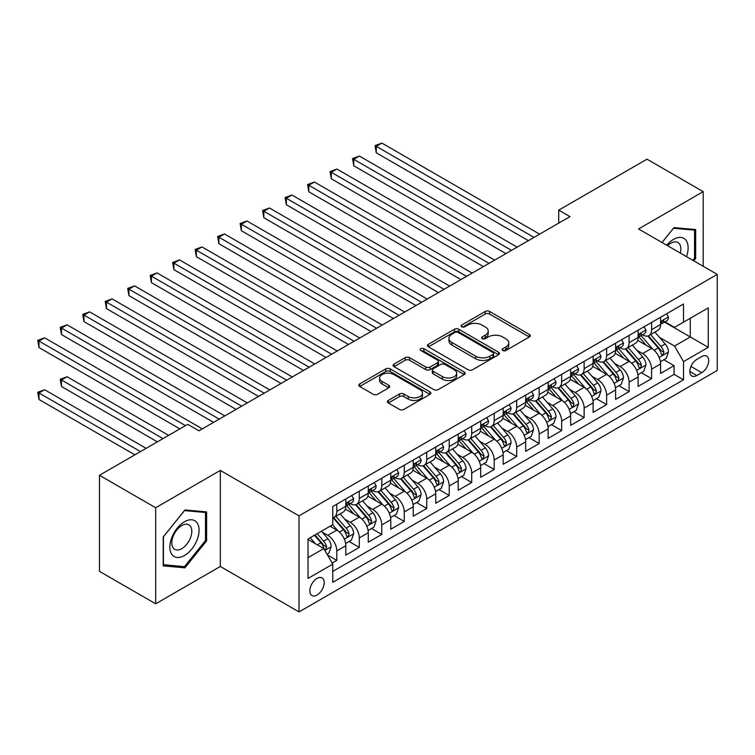 <?xml version="1.0" encoding="UTF-8"?>
<svg xmlns="http://www.w3.org/2000/svg" width="755" height="755" viewBox="0 0 755 755"><rect width="100%" height="100%" fill="white"/><g stroke="black" fill="none" stroke-linecap="round" stroke-linejoin="round"><path stroke-width="1.13" d="M502.802 350.499A2.189 1.265 0 0 0 505.897 350.499L529.349 336.966A3.124 1.803 0 0 0 530.255 335.692A3.124 1.803 0 0 0 529.349 334.418L489.617 311.475A3.124 1.803 0 0 0 485.201 311.475L461.758 325.018A2.189 1.265 0 0 0 461.116 325.905A2.189 1.265 0 0 0 461.758 326.802A2.189 1.265 0 0 0 464.844 326.802L467.883 325.046A9.985 5.766 0 0 1 482.001 325.046L485.314 326.962A9.985 5.766 0 0 1 488.24 331.039A9.985 5.766 0 0 1 485.314 335.116L482.275 336.872A2.189 1.265 0 0 0 481.643 337.759A2.189 1.265 0 0 0 482.275 338.655A2.189 1.265 0 0 0 485.371 338.655L488.4 336.9A9.985 5.766 0 0 1 502.528 336.9L505.841 338.816A9.985 5.766 0 0 1 508.766 342.893A9.985 5.766 0 0 1 505.841 346.97L502.802 348.716A2.189 1.265 0 0 0 502.169 349.612A2.189 1.265 0 0 0 502.802 350.499L502.802 348.716M317.015 595.044A10.174 5.88 120 0 0 323.659 586.078A10.174 5.88 120 0 0 322.102 577.924A10.174 5.88 120 0 0 317.015 578.424A10.174 5.88 120 0 0 310.371 587.39A10.174 5.88 120 0 0 311.928 595.544A10.174 5.88 120 0 0 317.015 595.044M388.315 400.424A3.124 1.803 0 0 0 387.4 401.698A3.124 1.803 0 0 0 388.315 402.972L399.461 409.408A3.124 1.803 0 0 0 403.878 409.408L429.916 394.365A3.124 1.803 0 0 0 430.831 393.091A3.124 1.803 0 0 0 429.916 391.817L390.193 368.884A3.124 1.803 0 0 0 385.777 368.884L359.729 383.918A3.124 1.803 0 0 0 358.814 385.192A3.124 1.803 0 0 0 359.729 386.466L373.197 394.242A3.124 1.803 0 0 0 377.613 394.242L388.759 387.806A3.124 1.803 0 0 0 389.665 386.532A3.124 1.803 0 0 0 388.759 385.258L382.077 381.407A8.352 4.823 0 0 1 379.633 377.991A8.352 4.823 0 0 1 384.786 373.536A8.352 4.823 0 0 1 393.884 374.584L420.044 389.684A8.352 4.823 0 0 1 422.489 393.091A8.352 4.823 0 0 1 417.336 397.545A8.352 4.823 0 0 1 408.228 396.507L403.878 393.987A3.124 1.803 0 0 0 399.461 393.987L388.315 400.424L388.315 402.972M220.328 470.412L155.681 507.738L99.471 475.282L99.471 571.346L155.681 603.802L220.328 566.476L299.027 611.918L299.027 515.854L220.328 470.412L220.328 566.476M703.198 266.279L703.198 191.638L638.551 228.954L717.25 274.395L299.027 515.854M703.198 191.638L646.988 159.182L558.728 210.135L558.728 223.112M99.471 475.282L187.721 424.329L198.971 430.822L569.968 216.628L558.728 210.135M468.1 369.771A3.124 1.803 0 0 0 472.517 369.771L498.555 354.737A3.124 1.803 0 0 0 499.47 353.463A3.124 1.803 0 0 0 498.555 352.189L458.832 329.255A3.124 1.803 0 0 0 454.416 329.255L428.368 344.289A3.124 1.803 0 0 0 427.462 345.564A3.124 1.803 0 0 0 428.368 346.838L468.1 369.771M421.63 350.971A2.189 1.265 0 0 1 423.848 351.283L423.848 348.687L464.24 372.007A3.124 1.803 0 0 1 465.155 373.281A3.124 1.803 0 0 1 464.24 374.555L438.193 389.589A3.124 1.803 0 0 1 433.776 389.589L394.053 366.656L394.053 364.108A3.124 1.803 0 0 0 393.138 365.382A3.124 1.803 0 0 0 394.053 366.656M394.053 364.108L405.199 357.672A3.124 1.803 0 0 1 409.616 357.672L425.726 366.968A3.124 1.803 0 0 0 430.142 366.968L437.532 362.702A3.124 1.803 0 0 0 438.447 361.428A3.124 1.803 0 0 0 437.532 360.154L420.761 350.471A2.189 1.265 0 0 1 420.12 349.574A2.189 1.265 0 0 1 421.469 348.414A2.189 1.265 0 0 1 423.848 348.687M332.134 563.07L336.805 560.38L327.472 554.991M322.159 532.067L327.812 535.323A12.722 7.342 60 0 1 336.805 550.905L345.799 545.714L345.799 555.189L359.286 547.394L349.055 541.495M344.648 519.081L350.292 522.347A12.722 7.342 60 0 1 359.286 537.919L368.28 532.728L368.28 542.203L381.775 534.417L371.545 528.509M367.128 506.105L372.781 509.361A12.722 7.342 60 0 1 381.775 524.942L390.769 519.742L390.769 529.227L404.255 521.431L394.025 515.523M389.618 493.119L395.261 496.384A12.722 7.342 60 0 1 404.255 511.956L413.249 506.765L413.249 516.241L426.745 508.455L416.515 502.547M412.107 480.142L417.751 483.398A12.722 7.342 60 0 1 426.745 498.98L435.739 493.779L435.739 503.264L449.225 495.469L438.995 489.561M434.587 467.156L440.231 470.412A12.722 7.342 60 0 1 449.225 485.994L458.219 480.803L458.219 490.278L471.715 482.492L461.484 476.584M457.077 454.18L462.721 457.436A12.722 7.342 60 0 1 471.715 473.017L480.709 467.817L480.709 477.292L494.195 469.506L483.964 463.598M479.557 441.194L485.201 444.45A12.722 7.342 60 0 1 494.195 460.031L503.189 454.84L503.189 464.316L516.684 456.53L506.454 450.622M502.047 428.208L507.69 431.473A12.722 7.342 60 0 1 516.684 447.045L525.678 441.854L525.678 451.33L539.164 443.544L528.934 437.636M524.527 415.231L530.17 418.487A12.722 7.342 60 0 1 539.164 434.068L548.158 428.878L548.158 438.353L561.654 430.567L551.424 424.659M547.016 402.245L552.66 405.51A12.722 7.342 60 0 1 561.654 421.082L570.648 415.892L570.648 425.367L584.134 417.581L573.904 411.673M569.497 389.269L575.14 392.524A12.722 7.342 60 0 1 584.134 408.106L593.128 402.915L593.128 412.39L606.624 404.595L596.393 398.697M591.986 376.283L597.63 379.548A12.722 7.342 60 0 1 606.624 395.12L615.618 389.929L615.618 399.404L629.104 391.618L618.873 385.711M614.466 363.306L620.11 366.562A12.722 7.342 60 0 1 629.104 382.143L638.107 376.953L638.107 386.428L651.593 378.632L651.593 369.157A12.722 7.342 -120 0 0 642.599 353.585L636.956 350.32M641.363 372.734L651.593 378.632M345.799 545.714A12.722 7.342 -120 0 0 336.805 530.133L330.058 526.235M368.28 532.728A12.722 7.342 -120 0 0 359.286 517.147L345.384 509.125M390.769 519.742A12.722 7.342 -120 0 0 381.775 504.17L367.864 496.139M413.249 506.765A12.722 7.342 -120 0 0 404.255 491.184L390.354 483.162M435.739 493.779A12.722 7.342 -120 0 0 426.745 478.208L412.834 470.176M458.219 480.803A12.722 7.342 -120 0 0 449.225 465.222L435.324 457.2M480.709 467.817A12.722 7.342 -120 0 0 471.715 452.245L457.804 444.214M503.189 454.84A12.722 7.342 -120 0 0 494.195 439.259L480.293 431.228M525.678 441.854A12.722 7.342 -120 0 0 516.684 426.282L502.773 418.251M548.158 428.878A12.722 7.342 -120 0 0 539.164 413.296L525.263 405.265M570.648 415.892A12.722 7.342 -120 0 0 561.654 400.32L547.743 392.289M593.128 402.915A12.722 7.342 -120 0 0 584.134 387.334L570.233 379.303M615.618 389.929A12.722 7.342 -120 0 0 606.624 374.348L592.722 366.326M638.107 376.953A12.722 7.342 -120 0 0 629.104 361.371L615.202 353.34M701.735 356.568L696.789 359.427A9.862 5.691 120 0 0 690.353 368.11A9.862 5.691 120 0 0 691.863 376.009A9.862 5.691 120 0 0 696.789 375.518L701.735 372.668A9.862 5.691 120 0 0 708.171 363.976A9.862 5.691 120 0 0 706.661 356.077A9.862 5.691 120 0 0 701.735 356.568M299.027 611.918L717.25 370.46L717.25 274.395M308.021 557.652L323.763 548.564L332.757 564.145L332.757 582.322L683.52 379.803L683.52 361.626L674.526 346.054L659.436 337.343M332.757 564.145L308.021 578.424L308.021 538.957L332.757 524.678L332.757 506.501L683.52 303.991L683.52 322.168L708.256 307.889L708.256 347.347L683.52 361.626M350.178 503.585L350.292 503.651A12.722 7.342 60 0 0 356.653 504.283L365.647 499.083A12.722 7.342 -120 0 0 368.28 493.26L368.28 485.994M372.659 490.599L372.781 490.665A12.722 7.342 60 0 0 379.142 491.297L388.136 486.107A12.722 7.342 -120 0 0 390.769 480.284L390.769 473.007M395.148 477.622L395.261 477.689A12.722 7.342 60 0 0 401.622 478.311L410.616 473.121A12.722 7.342 -120 0 0 413.249 467.298L413.249 460.031M417.628 464.636L417.751 464.702A12.722 7.342 60 0 0 424.112 465.335L433.106 460.144A12.722 7.342 -120 0 0 435.739 454.321L435.739 447.045M440.118 451.65L440.231 451.726A12.722 7.342 60 0 0 446.592 452.349L455.586 447.158A12.722 7.342 -120 0 0 458.219 441.335L458.219 434.068M462.598 438.674L462.721 438.74A12.722 7.342 60 0 0 469.082 439.372L478.075 434.182A12.722 7.342 -120 0 0 480.709 428.359L480.709 421.082M485.087 425.688L485.201 425.763A12.722 7.342 60 0 0 491.562 426.386L500.556 421.196A12.722 7.342 -120 0 0 503.189 415.373L503.189 408.106M507.568 412.711L507.69 412.777A12.722 7.342 60 0 0 514.051 413.41L523.045 408.219A12.722 7.342 -120 0 0 525.678 402.396L525.678 395.12M530.057 399.725L530.17 399.791A12.722 7.342 60 0 0 536.531 400.424L545.525 395.233A12.722 7.342 -120 0 0 548.158 389.41L548.158 382.143M552.537 386.749L552.66 386.815A12.722 7.342 60 0 0 559.021 387.447L568.015 382.247A12.722 7.342 -120 0 0 570.648 376.424L570.648 369.157M575.027 373.763L575.14 373.829A12.722 7.342 60 0 0 581.501 374.461L590.495 369.27A12.722 7.342 -120 0 0 593.128 363.448L593.128 356.181M597.507 360.786L597.63 360.852A12.722 7.342 60 0 0 603.991 361.485L612.984 356.284A12.722 7.342 -120 0 0 615.618 350.462L615.618 343.195M619.997 347.8L620.11 347.866A12.722 7.342 60 0 0 626.471 348.499L635.465 343.308A12.722 7.342 -120 0 0 638.107 337.485L638.107 330.218M332.757 571.412L674.083 374.348L674.083 365.656L660.587 373.442L660.587 363.967A12.722 7.342 -120 0 0 651.593 348.385L637.692 340.363M642.486 334.824L642.599 334.89A12.722 7.342 -120 0 0 648.96 335.522A12.722 7.342 -120 0 0 651.593 329.699L651.593 322.423M648.96 335.522L657.954 330.322A12.722 7.342 -120 0 0 660.587 324.499L660.587 317.232M336.805 504.17L336.805 511.437A12.722 7.342 60 0 1 334.163 517.26A12.722 7.342 60 0 1 332.757 517.779M334.163 517.26L343.157 512.069A12.722 7.342 -120 0 0 345.799 506.246L345.799 498.98M359.286 491.184L359.286 498.46A12.722 7.342 60 0 1 356.653 504.283M381.775 478.208L381.775 485.474A12.722 7.342 60 0 1 379.142 491.297M404.255 465.222L404.255 472.488A12.722 7.342 60 0 1 401.622 478.311M426.745 452.245L426.745 459.512A12.722 7.342 60 0 1 424.112 465.335M449.225 439.259L449.225 446.526A12.722 7.342 60 0 1 446.592 452.349M471.715 426.282L471.715 433.549A12.722 7.342 60 0 1 469.082 439.372M494.195 413.296L494.195 420.563A12.722 7.342 60 0 1 491.562 426.386M516.684 400.31L516.684 407.587A12.722 7.342 60 0 1 514.051 413.41M539.164 387.334L539.164 394.601A12.722 7.342 60 0 1 536.531 400.424M561.654 374.348L561.654 381.624A12.722 7.342 60 0 1 559.021 387.447M584.134 361.371L584.134 368.638A12.722 7.342 60 0 1 581.501 374.461M606.624 348.385L606.624 355.662A12.722 7.342 60 0 1 603.991 361.485M629.104 335.409L629.104 342.676A12.722 7.342 60 0 1 626.471 348.499M629.104 382.143L629.104 391.618M606.624 395.12L606.624 404.595M584.134 408.106L584.134 417.581M561.654 421.082L561.654 430.567M539.164 434.068L539.164 443.544M516.684 447.045L516.684 456.53M494.195 460.031L494.195 469.506M471.715 473.017L471.715 482.492M449.225 485.994L449.225 495.469M426.745 498.98L426.745 508.455M404.255 511.956L404.255 521.431M381.775 524.942L381.775 534.417M359.286 537.919L359.286 547.394M336.805 550.905L336.805 560.38M323.763 548.564L308.021 539.476M674.526 346.054L690.268 336.966L690.268 318.27L708.256 307.889M664.513 322.102L708.256 347.347M664.966 321.838L674.526 327.359L683.52 322.168M155.681 507.738L155.681 603.802M663.843 359.748L674.083 365.656M674.083 374.348L683.52 379.803M693.769 260.834L695.666 258.484L695.666 229.548L673.97 227.614L662.003 242.497M163.222 565.891L184.918 567.826L206.615 540.835L206.615 511.899L184.918 509.965L163.222 536.956L163.222 565.891M694.543 257.832L695.666 258.484M205.492 540.184L206.615 540.835M182.625 566.505L184.918 567.826M503.679 350.811L505.841 349.565A9.985 5.766 0 0 0 508.766 345.488L508.766 342.893M488.24 331.039L488.24 333.635A9.985 5.766 0 0 1 485.314 337.711L483.153 338.957M529.302 336.985L489.617 314.08A3.124 1.803 0 0 0 485.201 314.08L462.626 327.113M498.555 352.189L498.555 354.737L458.832 331.851A3.124 1.803 0 0 0 454.416 331.851L428.415 346.866M493.043 354.359A2.189 1.265 0 0 0 493.676 353.463A2.189 1.265 0 0 0 493.043 352.576L458.172 332.436A2.189 1.265 0 0 0 455.076 332.436L451.877 334.286A9.985 5.766 0 0 0 448.951 338.363A9.985 5.766 0 0 0 451.877 342.44L475.716 356.209A9.985 5.766 0 0 0 489.835 356.209L493.043 354.359L493.043 356.955A2.189 1.265 0 0 0 493.676 356.058L493.676 353.463M448.951 338.363L448.951 340.958A9.985 5.766 0 0 0 451.877 345.035L451.877 342.44M493.043 356.955L489.835 358.804A9.985 5.766 0 0 1 475.716 358.804L451.877 345.035M394.091 366.675L405.199 360.267L405.199 357.672M438.447 361.428L438.447 364.023A3.124 1.803 0 0 1 437.532 365.297L430.142 369.572A3.124 1.803 0 0 1 425.726 369.572L409.616 360.267A3.124 1.803 0 0 0 405.199 360.267M423.848 351.283L464.193 374.574M442.439 376.622A8.352 4.823 0 0 0 451.537 377.67A8.352 4.823 0 0 0 456.7 373.215A8.352 4.823 0 0 0 454.246 369.808L445.035 364.486A3.124 1.803 0 0 0 440.618 364.486L433.228 368.751A3.124 1.803 0 0 0 432.313 370.035A3.124 1.803 0 0 0 433.228 371.309L442.439 376.622L442.439 379.218A8.352 4.823 0 0 0 451.537 380.265A8.352 4.823 0 0 0 456.7 375.811L456.7 373.215M432.313 370.035L432.313 372.63A3.124 1.803 0 0 0 433.228 373.904L433.228 371.309M442.439 379.218L433.228 373.904M422.489 393.091L422.489 395.686A8.352 4.823 0 0 1 417.336 400.141A8.352 4.823 0 0 1 408.228 399.102L403.878 396.583A3.124 1.803 0 0 0 399.461 396.583L388.353 402.991M379.633 377.991L379.633 380.586A8.352 4.823 0 0 0 382.077 384.002L382.077 381.407M388.712 387.834L382.077 384.002M429.878 394.393L390.193 371.479A3.124 1.803 0 0 0 385.777 371.479L359.776 386.494M660.399 361.739L666.212 358.389L668.458 351.896A8.428 4.87 -120 0 0 665.174 343.978L654.906 332.087M652.839 349.206L641.099 335.616M646.157 345.252L639.343 337.362A20.196 11.655 -120 0 0 638.721 336.664M376.264 204.747L483.408 266.6L331.294 178.784L331.294 172.291L336.919 169.044L494.648 260.116M647.809 335.975L658.209 348.008A8.428 4.87 60 0 1 661.21 353.812L661.824 354.812L662.956 354.652L663.909 352.255A8.428 4.87 -120 0 0 660.899 346.451L650.631 334.55M648.422 335.777L659.587 348.706A4.294 2.482 60 0 1 660.672 350.386L663.909 352.255M666.542 313.787L668.458 317.1A8.428 4.87 60 0 1 666.712 320.828L662.437 323.3A8.428 4.87 -120 0 0 663.909 321.356L663.73 320.611M533.993 237.391L376.264 146.328L381.888 143.082L539.617 234.154M660.87 323.687L660.899 323.687A8.428 4.87 -120 0 0 662.437 323.3M662.815 320.724L663.909 321.356C663.381 320.082 662.475 320.601 661.21 322.913A8.428 4.87 60 0 1 660.587 324.112M528.377 240.637L376.264 152.821L376.264 146.328L375.027 145.611L381.888 143.082M376.264 152.821L375.027 145.611M686.474 256.625A20.668 11.929 120 0 0 673.517 239.411A20.668 11.929 120 0 0 666.75 245.233M680.312 253.067A14.147 8.173 120 0 0 677.933 242.497A14.147 8.173 120 0 0 670.855 243.195A14.147 8.173 120 0 0 667.58 245.715M662.05 242.525L673.517 228.255L694.543 230.133L694.543 258.163L692.826 260.296M693.147 229.322L694.543 230.133M197.121 539.768A20.668 11.929 120 0 0 191.77 519.799A20.668 11.929 120 0 0 171.81 537.503A20.668 11.929 120 0 0 177.161 557.473A20.668 11.929 120 0 0 197.121 539.768M190.468 537.871A14.147 8.173 120 0 0 188.882 524.848A14.147 8.173 120 0 0 173.14 536.324A14.147 8.173 120 0 0 174.726 549.357A14.147 8.173 120 0 0 190.468 537.871M163.439 564.787L163.439 536.758L184.465 510.606L205.492 512.485L205.492 540.514L184.465 566.665L163.222 564.655M204.095 511.673L205.492 512.485M637.909 374.725L643.722 371.366L645.969 364.873A8.428 4.87 -120 0 0 642.694 356.964L632.416 345.073M630.359 362.192L618.619 348.602M623.677 358.238L616.863 350.348A20.196 11.655 -120 0 0 616.231 349.641M353.774 217.733L460.918 279.586L308.804 191.761L308.804 185.277L314.429 182.03L472.158 273.093M625.329 348.952L635.719 360.984A8.428 4.87 60 0 1 638.721 366.788L639.334 367.789L640.476 367.628L641.42 365.231A8.428 4.87 -120 0 0 638.419 359.427L628.141 347.536M625.942 348.763L637.107 361.683A4.294 2.482 60 0 1 638.183 363.363L641.42 365.231M615.429 387.702L621.242 384.352L623.488 377.859A8.428 4.87 -120 0 0 620.204 369.941L609.927 358.049M607.869 375.178L596.129 361.579M601.188 371.215L594.374 363.325A20.196 11.655 -120 0 0 593.751 362.627M331.294 230.709L438.438 292.572L286.324 204.747L286.324 198.254L291.94 195.007L449.678 286.079M602.839 361.938L613.23 373.97A8.428 4.87 60 0 1 616.24 379.774L616.854 380.775L617.986 380.614L618.94 378.217A8.428 4.87 -120 0 0 615.929 372.413L605.661 360.512M603.453 361.739L614.617 374.669A4.294 2.482 60 0 1 615.702 376.349L618.94 378.217M592.939 400.688L598.753 397.328L600.999 390.835A8.428 4.87 -120 0 0 597.724 382.927L587.447 371.035M585.389 388.155L573.649 374.565M578.707 384.201L571.894 376.311A20.196 11.655 -120 0 0 571.261 375.603M308.804 243.695L415.948 305.548L263.835 217.723L263.835 211.24L269.459 207.993L427.188 299.055M580.359 374.924L590.75 386.947A8.428 4.87 60 0 1 593.751 392.751L594.364 393.751L595.506 393.591L596.45 391.194A8.428 4.87 -120 0 0 593.449 385.39L583.171 373.498M580.972 374.725L592.137 387.655A4.294 2.482 60 0 1 593.213 389.325L596.45 391.194M570.459 413.664L576.273 410.314L578.519 403.821A8.428 4.87 -120 0 0 575.235 395.903L564.957 384.012M562.9 401.141L551.159 387.541M556.218 397.177L549.404 389.287A20.196 11.655 -120 0 0 548.781 388.589M286.324 256.672L393.459 318.534L241.355 230.709L241.355 224.216L246.97 220.97L404.708 312.041M557.87 387.9L568.26 399.933A8.428 4.87 60 0 1 571.271 405.737L571.884 406.737L573.017 406.577L573.97 404.18A8.428 4.87 -120 0 0 570.959 398.376L560.691 386.475M558.483 387.702L569.648 400.631A4.294 2.482 60 0 1 570.733 402.311L573.97 404.18M644.062 326.773L645.969 330.086A8.428 4.87 60 0 1 644.223 333.814L639.957 336.277A8.428 4.87 -120 0 0 641.42 334.333L641.24 333.587M511.512 250.377L353.774 159.314L359.399 156.068L517.128 247.13M638.381 336.673L638.419 336.673A8.428 4.87 -120 0 0 639.957 336.277M640.334 333.71L641.42 334.333C640.891 333.068 639.995 333.587 638.721 335.899A8.428 4.87 60 0 1 638.107 337.098M505.888 253.623L353.774 165.798L353.774 159.314L352.538 158.597L359.399 156.068M353.774 165.798L352.538 158.597M621.573 339.759L623.488 343.063A8.428 4.87 60 0 1 621.742 346.79L617.467 349.263A8.428 4.87 -120 0 0 618.94 347.319L618.76 346.573M489.023 263.353L330.058 171.574L336.919 169.044M615.901 349.659L615.929 349.659A8.428 4.87 -120 0 0 617.467 349.263M617.845 346.687L618.94 347.319C618.411 346.054 617.505 346.573 616.24 348.876A8.428 4.87 60 0 1 615.618 350.075M331.294 178.784L330.058 171.574M599.092 352.736L600.999 356.049A8.428 4.87 60 0 1 599.253 359.776L594.987 362.24A8.428 4.87 -120 0 0 596.45 360.305L596.271 359.55M466.543 276.339L307.568 184.56L314.429 182.03M593.411 362.636L593.449 362.636A8.428 4.87 -120 0 0 594.987 362.24M595.365 359.673L596.45 360.305C595.922 359.031 595.025 359.55 593.751 361.862A8.428 4.87 60 0 1 593.128 363.061M308.804 191.761L307.568 184.56M576.603 365.722L578.519 369.025A8.428 4.87 60 0 1 576.773 372.753L572.498 375.226A8.428 4.87 -120 0 0 573.97 373.281L573.791 372.536M444.053 289.325L285.088 197.546L291.94 195.007M570.931 375.622L570.959 375.622A8.428 4.87 -120 0 0 572.498 375.226M572.875 372.659L573.97 373.281C573.441 372.017 572.535 372.536 571.271 374.839A8.428 4.87 60 0 1 570.648 376.037M286.324 204.747L285.088 197.546M547.97 426.65L553.783 423.291L556.029 416.798A8.428 4.87 -120 0 0 552.745 408.889L542.477 396.998M540.42 414.118L528.679 400.527M533.738 410.163L526.924 402.273A20.196 11.655 -120 0 0 526.292 401.566M263.835 269.658L370.979 331.511L218.865 243.695L218.865 237.202L224.49 233.956L382.219 325.018M535.389 400.886L545.78 412.909A8.428 4.87 60 0 1 548.781 418.723L549.395 419.714L550.537 419.553L551.48 417.156A8.428 4.87 -120 0 0 548.479 411.352L538.202 399.461M536.003 400.688L547.167 413.617A4.294 2.482 60 0 1 548.243 415.297L551.48 417.156M554.123 378.699L556.029 382.011A8.428 4.87 60 0 1 554.283 385.739L550.017 388.202A8.428 4.87 -120 0 0 551.48 386.267L551.301 385.512M421.573 302.302L262.598 210.522L269.459 207.993M548.441 388.599L548.479 388.599A8.428 4.87 -120 0 0 550.017 388.202M550.395 385.635L551.48 386.267C550.952 384.993 550.055 385.512 548.781 387.825A8.428 4.87 60 0 1 548.158 389.023M263.835 217.723L262.598 210.522M525.489 439.627L531.293 436.277L533.549 429.784A8.428 4.87 -120 0 0 530.265 421.875L519.987 409.974M517.93 427.103L506.19 413.504M511.248 423.14L504.434 415.25A20.196 11.655 -120 0 0 503.812 414.552M241.355 282.634L348.489 344.497L196.385 256.672L196.385 250.179L202 246.932L359.739 338.004M512.9 413.863L523.29 425.895A8.428 4.87 60 0 1 526.301 431.7L526.915 432.7L528.047 432.539L529 430.142A8.428 4.87 -120 0 0 525.99 424.338L515.722 412.447M513.513 413.664L524.678 426.594A4.294 2.482 60 0 1 525.763 428.274L529 430.142M531.633 391.685L533.549 394.988A8.428 4.87 60 0 1 531.803 398.716L527.528 401.188A8.428 4.87 -120 0 0 529 399.244L528.821 398.498M399.084 315.288L240.118 223.508L246.97 220.97M525.961 401.584L525.99 401.584A8.428 4.87 -120 0 0 527.528 401.188M527.905 398.621L529 399.244C528.462 397.979 527.566 398.498 526.301 400.801A8.428 4.87 60 0 1 525.678 402M241.355 230.709L240.118 223.508M503 452.613L508.813 449.253L511.059 442.76A8.428 4.87 -120 0 0 507.775 434.852L497.507 422.96M495.45 440.08L483.71 426.49M488.768 436.126L481.954 428.236A20.196 11.655 -120 0 0 481.322 427.528M218.865 295.62L326.009 357.474L173.895 269.658L173.895 263.165L179.52 259.918L337.249 350.981M490.42 426.849L500.81 438.882A8.428 4.87 60 0 1 503.812 444.686L504.425 445.676L505.567 445.516L506.511 443.128A8.428 4.87 -120 0 0 503.509 437.315L493.232 425.424M491.033 426.65L502.198 439.58A4.294 2.482 60 0 1 503.274 441.26L506.511 443.128M509.153 404.661L511.059 407.974A8.428 4.87 60 0 1 509.314 411.702L505.048 414.165A8.428 4.87 -120 0 0 506.511 412.23L506.331 411.484M376.603 328.265L217.629 236.485L224.49 233.956M503.472 414.561L503.509 414.561A8.428 4.87 -120 0 0 505.048 414.165M505.425 411.598L506.511 412.23C505.982 410.956 505.086 411.475 503.812 413.787A8.428 4.87 60 0 1 503.189 414.986M218.865 243.695L217.629 236.485M480.52 465.59L486.324 462.239L488.579 455.746A8.428 4.87 -120 0 0 485.295 447.838L475.018 435.937M472.96 453.066L461.22 439.467M466.279 449.102L459.465 441.213A20.196 11.655 -120 0 0 458.842 440.514M196.385 308.597L303.519 370.46L151.415 282.634L151.415 276.141L157.031 272.904L314.769 363.967M467.93 439.825L478.321 451.858A8.428 4.87 60 0 1 481.331 457.662L481.945 458.662L483.077 458.502L484.03 456.105A8.428 4.87 -120 0 0 481.02 450.301L470.752 438.41M468.544 439.627L479.708 452.556A4.294 2.482 60 0 1 480.793 454.236L484.03 456.105M486.664 417.647L488.579 420.96A8.428 4.87 60 0 1 486.833 424.688L482.558 427.151A8.428 4.87 -120 0 0 484.03 425.207L483.851 424.461M354.114 341.251L195.149 249.471L202 246.932M480.992 427.547L481.02 427.547A8.428 4.87 -120 0 0 482.558 427.151M482.936 424.584L484.03 425.207C483.493 423.942 482.596 424.461 481.331 426.764A8.428 4.87 60 0 1 480.709 427.962M196.385 256.672L195.149 249.471M458.03 478.576L463.844 475.216L466.09 468.732A8.428 4.87 -120 0 0 462.806 460.814L452.538 448.923M450.48 466.043L438.74 452.453M443.798 462.088L436.985 454.199A20.196 11.655 -120 0 0 436.352 453.491M173.895 321.583L281.039 383.436L128.926 295.62L128.926 289.127L134.55 285.881L292.279 376.943M445.45 452.811L455.841 464.844A8.428 4.87 60 0 1 458.842 470.648L459.455 471.648L460.597 471.488L461.541 469.091A8.428 4.87 -120 0 0 458.54 463.287L448.262 451.386M446.054 452.613L457.228 465.542A4.294 2.482 60 0 1 458.304 467.222L461.541 469.091M464.183 430.624L466.09 433.936A8.428 4.87 60 0 1 464.344 437.664L460.078 440.127A8.428 4.87 -120 0 0 461.541 438.193L461.362 437.447M331.634 354.227L172.659 262.447L179.52 259.918M458.502 440.524L458.54 440.524A8.428 4.87 -120 0 0 460.078 440.127M460.456 437.56L461.541 438.193C461.012 436.918 460.116 437.438 458.842 439.75A8.428 4.87 60 0 1 458.219 440.948M173.895 269.658L172.659 262.447M435.55 491.552L441.354 488.202L443.61 481.709A8.428 4.87 -120 0 0 440.325 473.8L430.048 461.9M427.991 479.029L416.25 465.429M421.309 475.065L414.495 467.175A20.196 11.655 -120 0 0 413.872 466.477M151.415 334.559L258.55 396.422L106.446 308.597L106.446 302.104L112.061 298.867L269.799 389.929M422.96 465.788L433.351 477.821A8.428 4.87 60 0 1 436.362 483.625L436.975 484.625L438.108 484.465L439.051 482.067A8.428 4.87 -120 0 0 436.05 476.263L425.782 464.372M423.574 465.599L434.738 478.519A4.294 2.482 60 0 1 435.824 480.199L439.051 482.067M441.694 443.61L443.61 446.922A8.428 4.87 60 0 1 441.864 450.65L437.589 453.113A8.428 4.87 -120 0 0 439.051 451.169L438.882 450.424M309.144 367.213L150.179 275.433L157.031 272.904M436.022 453.51L436.05 453.51A8.428 4.87 -120 0 0 437.589 453.113M437.966 450.546L439.051 451.169C438.523 449.905 437.626 450.424 436.362 452.726A8.428 4.87 60 0 1 435.739 453.925M151.415 282.634L150.179 275.433M413.06 504.538L418.874 501.178L421.12 494.695A8.428 4.87 -120 0 0 417.836 486.777L407.568 474.886M405.51 492.005L393.761 478.415M398.829 488.051L392.015 480.161A20.196 11.655 -120 0 0 391.383 479.453M128.926 347.545L236.07 409.399L83.956 321.583L83.956 315.09L89.581 311.843L247.31 402.915M400.48 478.774L410.871 490.807A8.428 4.87 60 0 1 413.872 496.611L414.486 497.611L415.627 497.451L416.571 495.053A8.428 4.87 -120 0 0 413.57 489.249L403.293 477.349M401.084 478.576L412.258 491.505A4.294 2.482 60 0 1 413.334 493.185L416.571 495.053M419.214 456.586L421.12 459.899A8.428 4.87 60 0 1 419.374 463.627L415.099 466.099A8.428 4.87 -120 0 0 416.571 464.155L416.392 463.41M286.664 380.19L127.689 288.41L134.55 285.881M413.532 466.486L413.57 466.486A8.428 4.87 -120 0 0 415.099 466.099M415.486 463.523L416.571 464.155C416.043 462.881 415.146 463.4 413.872 465.712A8.428 4.87 60 0 1 413.249 466.911M128.926 295.62L127.689 288.41M390.58 517.515L396.384 514.164L398.631 507.671A8.428 4.87 -120 0 0 395.356 499.763L385.078 487.862M383.021 504.991L371.281 491.392M376.339 501.037L369.525 493.138A20.196 11.655 -120 0 0 368.902 492.439M106.446 360.531L213.58 422.385L61.476 334.559L61.476 328.076L67.091 324.829L224.83 415.892M377.991 491.75L388.381 503.783A8.428 4.87 60 0 1 391.392 509.587L391.996 510.588L393.138 510.427L394.082 508.03A8.428 4.87 -120 0 0 391.081 502.226L380.813 490.335M378.604 491.562L389.769 504.482A4.294 2.482 60 0 1 390.854 506.161L394.082 508.03M396.724 469.572L398.631 472.885A8.428 4.87 60 0 1 396.894 476.613L392.619 479.076A8.428 4.87 -120 0 0 394.082 477.132L393.912 476.386M264.175 393.176L105.209 301.396L112.061 298.867M391.052 479.472L391.081 479.472A8.428 4.87 -120 0 0 392.619 479.076M392.996 476.509L394.082 477.132C393.553 475.867 392.657 476.386 391.392 478.689A8.428 4.87 60 0 1 390.769 479.897M106.446 308.597L105.209 301.396M368.091 530.501L373.904 527.15L376.15 520.657A8.428 4.87 -120 0 0 372.866 512.739L362.598 500.848M360.541 517.968L348.791 504.378M353.859 514.013L347.036 506.124A20.196 11.655 -120 0 0 346.413 505.425M83.956 373.508L179.85 428.878M355.511 504.736L365.901 516.769A8.428 4.87 60 0 1 368.902 522.573L369.516 523.574L370.658 523.413L371.602 521.016A8.428 4.87 -120 0 0 368.6 515.212L358.323 503.311M356.115 504.538L367.279 517.468A4.294 2.482 60 0 1 368.364 519.147L371.602 521.016M374.244 482.549L376.15 485.861A8.428 4.87 60 0 1 374.405 489.589L370.129 492.062A8.428 4.87 -120 0 0 371.602 490.118L371.422 489.372M241.694 406.152L82.72 314.373L89.581 311.843M368.563 492.449L368.6 492.449A8.428 4.87 -120 0 0 370.129 492.062M370.516 489.485L371.602 490.118C371.073 488.844 370.167 489.363 368.902 491.675A8.428 4.87 60 0 1 368.28 492.873M83.956 321.583L82.72 314.373M345.611 543.487L351.415 540.127L353.661 533.634A8.428 4.87 -120 0 0 350.386 525.725L340.109 513.834M338.051 530.954L332.672 524.725M331.37 526.999L330.492 525.98M168.61 435.361L67.091 376.754L61.476 380.001L61.476 386.494L157.37 441.854M333.021 517.722L343.412 529.746A8.428 4.87 60 0 1 346.413 535.55L347.026 536.55L348.168 536.39L349.112 533.993A8.428 4.87 -120 0 0 346.111 528.189L335.833 516.297M333.635 517.524L344.799 530.444A4.294 2.482 60 0 1 345.884 532.124L349.112 533.993M61.476 386.494L60.24 379.284L162.995 438.608M60.24 379.284L67.091 376.754M351.755 495.535L353.661 498.847A8.428 4.87 60 0 1 351.924 502.575L347.649 505.038A8.428 4.87 -120 0 0 349.112 503.094L348.942 502.349M219.205 419.138L60.24 327.359L67.091 324.829M346.073 505.435L346.111 505.435A8.428 4.87 -120 0 0 347.649 505.038M348.027 502.471L349.112 503.094C348.584 501.83 347.687 502.349 346.413 504.661A8.428 4.87 60 0 1 345.799 505.859M61.476 334.559L60.24 327.359M327.019 554.217L328.935 553.113L331.181 546.62A8.428 4.87 -120 0 0 327.897 538.702L321.432 531.218M315.392 543.732L310.192 537.711M308.88 539.976L308.021 538.976M146.13 448.347L44.611 389.731L38.986 392.977L38.986 399.47L134.881 454.84M314.457 535.238L320.932 542.732A8.428 4.87 60 0 1 323.933 548.536L324.546 549.536L325.688 549.376L326.632 546.979A8.428 4.87 -120 0 0 323.631 541.175L317.157 533.681M314.977 534.936L322.309 543.43A4.294 2.482 60 0 1 323.395 545.11L326.632 546.979M38.986 399.47L37.75 392.27L140.505 451.594M37.75 392.27L44.611 389.731M185.475 425.631L38.986 341.052L44.611 337.806L202.34 428.878M179.86 428.878L38.986 347.545L38.986 341.052L37.75 340.335L44.611 337.806M38.986 347.545L37.75 340.335M327.812 535.323L336.805 530.133M350.292 522.347L359.286 517.147M372.781 509.361L381.775 504.17M395.261 496.384L404.255 491.184M417.751 483.398L426.745 478.208M440.231 470.412L449.225 465.222M462.721 457.436L471.715 452.245M485.201 444.45L494.195 439.259M507.69 431.473L516.684 426.282M530.17 418.487L539.164 413.296M552.66 405.51L561.654 400.32M575.14 392.524L584.134 387.334M597.63 379.548L606.624 374.348M620.11 366.562L629.104 361.371M642.599 353.585L651.593 348.385M651.593 329.699L660.587 324.499M336.805 511.437L345.799 506.246M359.286 498.46L368.28 493.26M381.775 485.474L390.769 480.284M404.255 472.488L413.249 467.298M426.745 459.512L435.739 454.321M449.225 446.526L458.219 441.335M471.715 433.549L480.709 428.359M494.195 420.563L503.189 415.373M516.684 407.587L525.678 402.396M539.164 394.601L548.158 389.41M561.654 381.624L570.648 376.424M584.134 368.638L593.128 363.448M606.624 355.662L615.618 350.462M629.104 342.676L638.107 337.485M651.593 369.157L660.587 363.967M690.957 366.439L701.735 372.668M689.815 371.498L696.789 375.518M505.841 349.565L505.841 346.97M482.275 338.655L482.275 336.872M485.314 337.711L485.314 335.116M461.758 326.802L461.758 325.018M485.201 314.08L485.201 311.475M489.617 314.08L489.617 311.475M529.349 336.966L529.349 334.418M428.368 346.838L428.368 344.289M454.416 331.851L454.416 329.255M458.832 331.851L458.832 329.255M475.716 358.804L475.716 356.209M489.835 358.804L489.835 356.209M409.616 360.267L409.616 357.672M425.726 369.572L425.726 366.968M430.142 369.572L430.142 366.968M437.532 365.297L437.532 362.702M464.24 374.555L464.24 372.007M399.461 396.583L399.461 393.987M403.878 396.583L403.878 393.987M408.228 399.102L408.228 396.507M388.759 387.806L388.759 385.258M359.729 386.466L359.729 383.918M385.777 371.479L385.777 368.884M390.193 371.479L390.193 368.884M429.916 394.365L429.916 391.817M659.115 357.417L668.401 352.057M660.899 346.451L665.174 343.978M654.189 350.329L658.209 348.008M668.401 317.006L660.587 321.517M636.625 370.403L645.912 365.033M638.419 359.427L642.694 356.964M631.699 363.306L635.719 360.984M614.145 383.38L623.432 378.019M615.929 372.413L620.204 369.941M609.219 376.292L613.23 373.97M591.656 396.366L600.942 391.005M593.449 385.39L597.724 382.927M586.729 389.269L590.75 386.947M569.176 409.342L578.462 403.982M570.959 398.376L575.235 395.903M564.249 402.255L568.26 399.933M645.912 329.982L638.107 334.493M623.432 342.968L615.618 347.479M600.942 355.954L593.128 360.465M578.462 368.931L570.648 373.442M546.686 422.328L555.973 416.968M548.479 411.352L552.745 408.889M541.76 415.231L545.78 412.909M555.973 381.917L548.158 386.428M524.206 435.305L533.492 429.944M525.99 424.338L530.265 421.875M519.28 428.217L523.29 425.895M533.492 394.893L525.678 399.404M501.716 448.291L511.003 442.93M503.509 437.315L507.775 434.852M496.79 441.194L500.81 438.882M511.003 407.879L503.189 412.39M479.236 461.267L488.523 455.907M481.02 450.301L485.295 447.838M474.3 454.18L478.321 451.858M488.523 420.856L480.709 425.367M456.747 474.253L466.033 468.893M458.54 463.287L462.806 460.814M451.82 467.156L455.841 464.844M466.033 433.842L458.219 438.353M434.267 487.239L443.553 481.869M436.05 476.263L440.325 473.8M429.331 480.142L433.351 477.821M443.553 446.818L435.739 451.33M411.777 500.216L421.064 494.855M413.57 489.249L417.836 486.777M406.851 493.128L410.871 490.807M421.064 459.804L413.249 464.316M389.287 513.202L398.583 507.832M391.081 502.226L395.356 499.763M384.361 506.105L388.381 503.783M398.583 472.781L390.769 477.292M366.807 526.178L376.094 520.818M368.6 515.212L372.866 512.739M361.881 519.091L365.901 516.769M376.094 485.767L368.28 490.278M344.318 539.164L353.614 533.804M346.111 528.189L350.386 525.725M339.391 532.067L343.412 529.746M353.614 498.753L345.799 503.264M324.829 550.414L331.124 546.78M323.631 541.175L327.897 538.702M317.289 544.827L320.932 542.732"/></g></svg>
